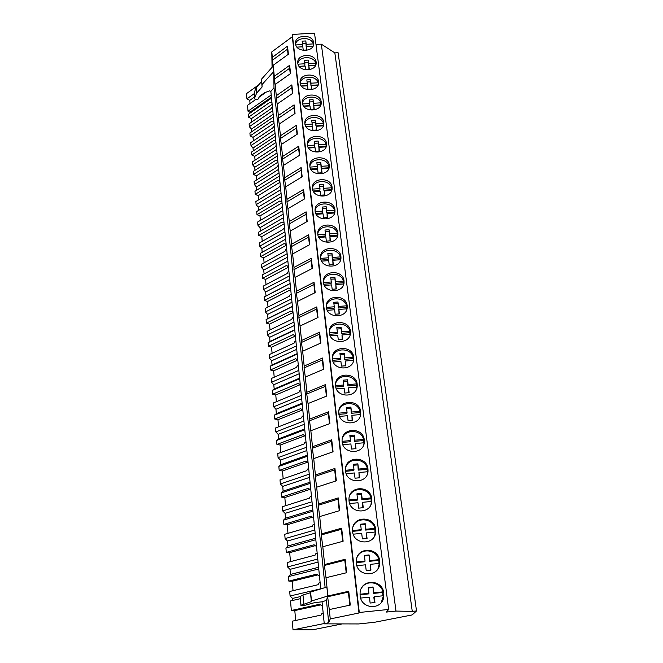 <?xml version="1.0" encoding="UTF-8"?>
<svg xmlns="http://www.w3.org/2000/svg" width="663" height="663" viewBox="0 0 663 663"><rect width="100%" height="100%" fill="white"/><g stroke="black" fill="none" stroke-linecap="round" stroke-linejoin="round"><path stroke-width="0.99" d="M412.27 611.385L395.977 611.087L386.405 612.073L388.659 609.446L359.296 612.479L358.965 613.002L330.249 618.919L328.715 622.648L324.265 623.85L358.666 623.941L374.529 622.284L412.113 614.941L416.513 610.946L412.27 611.385L334.84 52.891L338.089 52.692L416.513 610.946M395.977 611.087L321.331 44.156L334.84 52.891M315.986 44.438L321.331 44.156M388.659 609.446L314.535 33.15L292.325 34.443L292.3 36.73L271.789 51.913L272.062 67.319M359.296 612.479L292.325 34.443M383.802 593.194C382.592 578.923 360.713 578.724 360.067 592.987L360.108 595.614C361.111 609.687 382.733 610.408 383.811 596.41L383.802 593.194M302.452 103.047C303.057 112.412 321.605 112.113 321.248 102.757L321.199 101.862C320.478 92.48 301.947 92.919 302.411 102.317L302.452 103.047M300.09 82.867C300.679 92.033 319.052 91.734 318.679 82.577L318.638 81.723C317.933 72.54 299.577 72.971 300.049 82.171L300.09 82.867M323.445 282.38C324.19 293.477 344.147 293.295 344.056 282.198L343.998 280.781C343.103 269.634 323.121 270.048 323.395 281.228L323.445 282.38M338.801 413.555C339.655 425.944 360.473 425.986 360.73 413.613L360.672 411.64C359.644 399.159 338.735 399.441 338.743 411.947L338.801 413.555M335.569 385.965C336.406 398.082 357.05 398.065 357.224 385.957L357.166 384.117C356.164 371.918 335.437 372.241 335.511 384.465L335.569 385.965M332.42 359.073C333.232 370.932 353.711 370.857 353.81 359.014L353.744 357.291C352.774 345.365 332.229 345.721 332.362 357.672L332.42 359.073M352.617 531.569C353.561 545.077 374.976 545.492 375.706 532.033L375.672 529.331C374.52 515.681 352.923 515.698 352.559 529.364L352.617 531.569M379.684 560.815C378.498 546.859 356.76 546.776 356.263 560.741L356.313 563.144C357.282 576.934 378.813 577.49 379.7 563.757L379.684 560.815M345.522 470.979C346.426 483.915 367.559 484.114 368.023 471.202L367.965 468.898C366.879 455.846 345.614 456.028 345.464 469.106L345.522 470.979M349.02 500.863C349.948 514.082 371.222 514.38 371.81 501.195L371.769 498.709C370.65 485.357 349.21 485.457 348.962 498.833L349.02 500.863M364.269 439.892C363.208 427.129 342.125 427.362 342.058 440.149L342.116 441.89C342.995 454.545 363.97 454.661 364.327 442.022L364.269 439.892M320.602 258.056C321.323 268.921 341.097 268.706 340.964 257.849L340.906 256.523C340.028 245.617 320.237 246.039 320.544 256.971L320.602 258.056M315.107 211.141C315.795 221.541 335.213 221.293 334.997 210.892L334.939 209.715C334.111 199.273 314.693 199.72 315.058 210.179L315.107 211.141M312.455 188.507C313.127 198.693 332.37 198.428 332.122 188.251L332.064 187.132C331.26 176.922 312.016 177.361 312.406 187.604L312.455 188.507M309.87 166.396C310.524 176.366 329.586 176.093 329.312 166.131L329.254 165.07C328.467 155.084 309.414 155.523 309.82 165.543L309.87 166.396M326.362 307.309C327.132 318.654 347.263 318.497 347.23 307.16L347.172 305.651C346.243 294.256 326.08 294.654 326.304 306.082L326.362 307.309M350.42 331.152C349.467 319.491 329.113 319.864 329.296 331.558L329.354 332.867C330.141 344.462 350.454 344.346 350.478 332.751L350.42 331.152M337.89 232.837C337.036 222.171 317.428 222.602 317.768 233.293L317.817 234.312C318.53 244.945 338.122 244.713 337.948 234.089L337.89 232.837M326.511 143.523C325.748 133.735 306.87 134.183 307.3 143.987L307.342 144.799C307.972 154.562 326.867 154.272 326.561 144.517L326.511 143.523M316.127 62.024C315.439 53.032 297.256 53.454 297.745 62.471L297.786 63.126C298.35 72.11 316.558 71.811 316.168 62.836L316.127 62.024M323.826 122.456C323.08 112.876 304.375 113.323 304.831 122.92L304.872 123.691C305.486 133.246 324.207 132.956 323.875 123.401L323.826 122.456M295.524 43.816C296.071 52.617 314.121 52.319 313.715 43.526L313.665 42.747C313.002 33.937 294.985 34.36 295.483 43.186L295.524 43.816M358.965 613.002L292.3 36.73M330.249 618.919L329.287 609.57L350.296 605.07L348.746 591.263L327.887 595.987L326.005 577.722L346.658 572.708L345.15 559.282L324.638 564.511L322.806 546.735L343.127 541.24L341.66 528.179L321.48 533.872L319.699 516.576L339.688 510.618L338.254 497.905L318.406 504.054L316.665 487.214L336.34 480.816L334.948 468.443L315.414 475.015L313.723 458.605L333.075 451.801L331.724 439.751L312.497 446.721L310.848 430.726L329.901 423.549L328.583 411.806L309.654 419.149L308.046 403.56L326.809 396.018L325.525 384.573L306.878 392.264L305.311 377.073L323.793 369.183L322.541 358.028L304.176 366.059L302.651 351.233L320.851 343.02L319.632 332.146L301.541 340.484L300.049 326.022L317.991 317.511L316.798 306.894L298.972 315.538L297.513 301.416L315.19 292.615L314.03 282.264L296.46 291.19L295.035 277.399L312.464 268.324L311.328 258.222L294.007 267.413L292.615 253.954L309.795 244.622L308.693 234.752L291.612 244.191L290.253 231.039L307.201 221.467L306.115 211.837L289.275 221.508L287.949 208.663L304.657 198.859L303.604 189.444L286.988 199.339L285.695 186.784L302.179 176.772L301.143 167.573L284.75 177.676L283.491 165.402L299.751 155.183L298.74 146.191L282.571 156.493L281.327 144.493L297.38 134.083L296.394 125.29L280.432 135.782L279.222 124.039L295.06 113.448L294.099 104.853L278.344 115.519L277.159 104.033L292.797 93.276L291.853 84.864L276.297 95.696L275.145 84.458L290.576 73.535L289.656 65.314L274.3 76.303L273.164 65.297L288.405 54.225L287.502 46.178L272.344 57.316L271.789 51.913M349.84 605.162L348.373 592.067L327.638 596.75L329.287 609.57M327.638 596.75L326.445 600.429L322.044 601.772L324.265 623.85M328.715 622.648L326.445 600.429M327.887 595.987L311.469 601.001L311.345 601.614L301.01 605.269L304.889 605.302L314.038 602.808L322.044 601.772M320.759 588.918L270.844 91.444L269.75 90.823L264.636 92.671L259.772 96.11L257.932 99.301L256.772 99.715L254.816 99.069L254.758 97.776L256.622 93.127L262.076 87.019L261.479 79.212L273.181 66.068L273.164 65.297M348.373 592.067L348.746 591.263M262.076 87.019L262.001 84.632L273.744 71.554L273.993 87.698L270.844 91.444M325.127 587.575L273.993 87.698M327.82 596.186L326.876 587.037L310.615 592.042L311.469 601.001M346.21 572.815L344.801 560.26L324.414 565.44L326.005 577.722M324.414 565.44L324.638 564.511M342.688 541.356L341.337 529.314L321.273 534.958L322.806 546.735M321.273 534.958L321.48 533.872M339.249 510.75L337.956 499.198L318.223 505.289L319.699 516.576M318.223 505.289L318.406 504.054M335.909 480.957L334.666 469.876L315.24 476.39L316.665 487.214M315.24 476.39L315.414 475.015M332.66 451.951L331.467 441.326L312.348 448.229L313.723 458.605M312.348 448.229L312.497 446.721M329.486 423.698L328.342 413.505L309.522 420.781L310.848 430.726M309.522 420.781L309.654 419.149M326.403 396.176L325.309 386.396L306.762 394.021L308.046 403.56M306.762 394.021L306.878 392.264M323.395 369.349L322.342 359.959L304.077 367.915L305.311 377.073M304.077 367.915L304.176 366.059M320.461 343.194L319.45 334.185L301.45 342.456L302.651 351.233M301.45 342.456L301.541 340.484M317.602 317.693L316.632 309.041L298.897 317.602L300.049 326.022M298.897 317.602L298.972 315.538M314.809 292.806L313.881 284.51L296.394 293.353L297.513 301.416M296.394 293.353L296.46 291.19M312.082 268.523L311.196 260.559L293.958 269.667L295.035 277.399M293.958 269.667L294.007 267.413M309.43 244.821L308.568 237.172L291.579 246.528L292.615 253.954M291.579 246.528L291.612 244.191M306.836 221.674L306.008 214.34L289.25 223.928L290.253 231.039M289.25 223.928L289.275 221.508M304.3 199.066L303.505 192.03L286.971 201.834L287.949 208.663M286.971 201.834L286.988 199.339M301.822 176.988L301.06 170.225L284.75 180.245L285.695 186.784M284.75 180.245L284.75 177.676M299.403 155.399L298.673 148.918L282.579 159.128L283.491 165.402M282.579 159.128L282.571 156.493M297.032 134.307L296.336 128.083L280.449 138.484L281.327 144.493M280.449 138.484L280.432 135.782M294.72 113.68L294.049 107.713L278.369 118.287L279.222 124.039M278.369 118.287L278.344 115.519M292.458 93.508L291.819 87.781L276.338 98.522L277.159 104.033M276.338 98.522L276.297 95.696M290.245 73.775L289.632 68.281L274.341 79.179L275.145 84.458M274.341 79.179L274.3 76.303M273.744 71.554L273.181 66.068M324.224 623.518L293.021 629.85L312.77 629.775L342.216 623.9M322.392 605.186L321.19 605.452L319.989 604.184L291.339 610.507L290.51 600.951L300.331 598.697M293.021 629.85L292.267 621.173L321.074 615.098L321.978 613.358L323.179 613.101M300.165 596.866L300.961 605.601L300.206 596.501L302.991 595.009L310.491 592.697L310.615 592.042M311.345 601.614L310.491 592.697M271.416 97.179L249.885 112.221L248.012 111.227L271.2 94.991M255.429 99.723L247.506 105.326L248.012 111.227M258.62 84.922L246.487 93.632L246.943 98.837L249.769 100.37L250.05 103.527M291.339 610.507L294.803 610.565L295.673 620.452M320.13 582.711L318.953 582.992L318.058 584.716L289.69 591.479L290.087 595.996L292.549 598.407L292.731 600.446M317.163 553.091L315.994 553.406L315.116 555.113L287.178 562.522L287.56 566.931L289.996 569.351L290.444 574.448L288.405 576.619L288.786 581.078L292.217 581.244L293.046 590.675M314.262 524.234L313.118 524.566L312.248 526.265L284.725 534.287L285.098 538.588L287.51 541.016L287.734 543.494L287.949 545.981L285.919 548.036L286.3 552.387L289.69 552.652L290.485 561.652M311.444 496.098L310.317 496.454L309.455 498.137L282.339 506.747L282.703 510.933L285.09 513.377L285.513 518.226L283.499 520.157L283.872 524.4L287.228 524.764L287.982 533.342M308.693 468.658L307.574 469.039L306.729 470.705L280.01 479.863L280.358 483.957L282.72 486.402L283.134 491.134L281.145 492.957L281.502 497.093L284.825 497.548L285.546 505.728M305.999 441.89L304.905 442.296L304.068 443.953L277.731 453.625L278.079 457.619L280.408 460.072L280.615 462.376L280.814 464.688L278.841 466.404L279.189 470.448L282.479 470.987L283.167 478.777M303.381 415.767L302.303 416.19L301.474 417.839L275.51 428.008L275.841 431.903L278.153 434.364L278.551 438.873L276.587 440.489L276.927 444.425L280.192 445.055L280.847 452.481M300.828 390.267L299.759 390.714L298.947 392.347L273.33 402.988L273.662 406.792L275.949 409.253L276.338 413.662L274.391 415.171L274.722 419.024L277.963 419.729L278.584 426.806M298.325 365.379L297.273 365.835L296.469 367.451L271.217 378.54L271.532 382.261L273.794 384.722L274.175 389.032L272.244 390.449L272.576 394.212L275.775 394.991L276.372 401.728M295.889 341.064L294.853 341.544L294.057 343.144L269.137 354.655L269.451 358.285L271.697 360.755L272.062 364.965L270.148 366.291L270.471 369.962L273.645 370.824L274.209 377.222M293.502 317.304L292.482 317.801L291.695 319.392L267.114 331.301L267.421 334.856L269.634 337.326L269.998 341.437L268.101 342.68L268.416 346.268L271.557 347.197L272.095 353.288M291.173 294.099L290.17 294.604L289.391 296.187L265.134 308.469L265.432 311.95L267.628 314.419L267.802 316.425L267.976 318.439L266.095 319.591L266.402 323.105L269.518 324.099L270.032 329.892M288.894 271.407L287.899 271.929L287.137 273.504L263.194 286.143L263.493 289.54L265.664 292.01L266.004 295.947L264.139 297.024L264.438 300.455L267.521 301.508L268.009 307.01M287.866 261.123L262.225 274.946L262.515 278.303L265.573 279.413L266.037 284.642M286.673 249.222L285.687 249.76L284.933 251.318L261.297 264.297L261.587 267.628L263.741 270.098L264.073 273.943M285.662 239.169L260.352 253.341L260.634 256.631L263.667 257.799L264.106 262.763M284.493 227.533L282.778 229.63L259.448 242.931L259.73 246.188L261.86 248.658L262.175 252.321M283.507 217.696L258.512 232.207L258.794 235.423L261.802 236.65L262.216 241.349M282.363 206.309L280.673 208.406L257.634 222.014L257.907 225.205L260.012 227.666L260.319 231.155M281.402 196.687L256.722 211.522L256.995 214.671L259.971 215.939L260.368 220.398M280.283 185.549L278.609 187.646L255.852 201.544L256.125 204.66L258.214 207.129L258.504 210.444M279.338 176.126L254.965 191.267L255.23 194.35L258.18 195.668L258.553 199.894M278.245 165.228L276.587 167.325L254.111 181.496L254.377 184.546L256.448 187.016L256.722 190.173M277.316 156.004L253.241 171.435L253.498 174.452L256.432 175.819L256.78 179.814M276.247 145.338L274.615 147.426L252.412 161.863L252.669 164.855L254.716 167.316L254.982 170.316M275.344 136.313L251.55 152.009L251.807 154.968L254.716 156.377L255.048 160.148M274.291 125.862L272.675 127.951L250.738 142.636L250.995 145.562L253.026 148.023L253.274 150.866M273.405 117.019L249.901 132.973L250.158 135.874L253.034 137.332L253.349 140.887M272.377 106.784L270.777 108.881L249.106 123.79L249.354 126.666L251.368 129.119L251.6 131.821M271.515 98.132L248.285 114.326L248.534 117.169L251.385 118.66L251.683 122.017M249.885 112.221L249.968 113.158M321.19 605.452L322.417 605.476M320.652 604.88L294.803 610.565M288.082 54.465L287.485 49.195L272.394 60.242L273.015 66.259M272.394 60.242L272.344 57.316M254.327 93.723L254.816 99.069L254.269 92.422L256.125 87.74L261.562 81.607M287.485 49.195L287.502 46.178M262.001 84.632L261.479 79.212M254.327 93.574L246.943 98.837M259.142 97.105L266.244 92.091M254.625 96.931L249.769 100.37M292.549 598.407L300.19 596.634M290.087 595.996L320.743 588.81M288.786 581.078L316.997 574.083L318.182 575.285L319.392 575.36M319.359 574.995L318.182 575.285M288.405 576.619L318.754 568.97M317.817 574.92L292.217 581.244M290.444 574.448L318.588 567.304M289.996 569.351L318.066 562.1M344.801 560.26L345.15 559.282M287.56 566.931L317.759 559.042M285.919 548.036L315.82 539.707M316.408 545.583L315.248 545.898L314.088 544.754L286.3 552.387M315.058 545.715L289.69 552.652M287.949 545.981L315.671 538.223M287.51 541.016L315.157 533.143M315.248 545.898L316.45 546.005M341.337 529.314L341.66 528.179M285.098 538.588L314.85 530.027M283.872 524.4L311.245 516.162L312.389 517.248L313.582 517.397M313.533 516.908L312.389 517.248M283.499 520.157L312.953 511.181M312.364 517.231L287.228 524.764M285.513 518.226L312.82 509.864M285.09 513.377L312.331 504.916M337.956 499.198L338.254 497.905M282.703 510.933L312.008 501.75M281.145 492.957L310.168 483.368M310.723 488.954L309.604 489.319L308.477 488.291L281.502 497.093M309.977 489.377L284.825 497.548M283.134 491.134L310.052 482.216M282.72 486.402L309.563 477.385M309.604 489.319L310.781 489.501M334.666 469.876L334.948 468.443M280.358 483.957L309.24 474.169M279.189 470.448L305.776 461.1L308.046 462.285M307.988 461.688L306.886 462.078M278.841 466.404L307.441 456.243M307.582 462.202L282.479 470.987M280.814 464.688L307.342 455.241M280.408 460.072L306.87 450.533M331.467 441.326L331.724 439.751M278.079 457.619L306.546 447.268M276.587 440.489L304.789 429.773M305.32 435.094L304.226 435.5L303.14 434.572L276.927 444.425M305.187 435.699L280.192 445.055M278.551 438.873L304.698 428.92M278.153 434.364L304.242 424.32M304.226 435.5L305.386 435.74M328.342 413.505L328.583 411.806M275.841 431.903L303.911 421.013M274.722 419.024L300.563 408.681L302.784 409.833M302.718 409.137L301.64 409.56M274.391 415.171L302.195 403.941M302.784 409.842L277.963 419.729M276.338 413.662L302.121 403.228M275.949 409.253L301.673 398.736M325.309 386.396L325.525 384.573M273.662 406.792L301.342 395.397M272.244 390.449L299.668 378.722M300.173 383.794L299.112 384.242L298.052 383.405L272.576 394.212M300.264 384.664L275.775 394.991M274.175 389.032L299.61 378.142M273.794 384.722L299.17 373.758M299.112 384.242L300.248 384.54M322.342 359.959L322.541 358.028M271.532 382.261L298.831 370.377M270.471 369.962L295.607 358.724L297.77 359.843M297.695 359.048L296.643 359.52M270.148 366.291L297.198 354.1M297.795 360.075L273.645 370.824M272.062 364.965L297.148 353.644M271.697 360.755L296.717 349.368M319.45 334.185L319.632 332.146M269.451 358.285L296.378 345.953M268.101 342.68L294.778 330.05M295.267 334.881L294.231 335.37L293.212 334.616L268.416 346.268M295.383 336.05L271.557 347.197M269.998 341.437L294.745 329.718M269.634 337.326L294.331 325.533M294.231 335.37L295.35 335.718M316.632 309.041L316.798 306.894M267.421 334.856L293.982 322.085M266.402 323.105L290.866 311.063L292.988 312.149M292.897 311.27L291.877 311.767M266.095 319.591L292.424 306.546M293.029 312.58L269.518 324.099M267.976 318.439L292.4 306.331M267.628 314.419L291.993 302.245M313.881 284.51L314.03 282.264M265.432 311.95L291.645 298.764M264.139 297.024L290.121 283.573M290.585 288.198L289.582 288.712L288.579 288.04L264.438 300.455M290.726 289.64L267.521 301.508M266.004 295.947L290.112 283.474M265.664 292.01L289.706 279.471M289.582 288.712L290.676 289.109M311.196 260.559L311.328 258.222M263.493 289.54L289.358 275.965M262.515 278.303L286.341 265.54L288.413 266.584M288.322 265.639L287.328 266.17M288.48 267.206L265.573 279.413M263.741 270.098L287.477 257.219M308.568 237.172L308.693 234.752M261.587 267.628L287.12 253.689M286.109 243.586L285.131 244.125L284.162 243.536L260.634 256.631M286.275 245.269L263.667 257.799M261.86 248.658L285.289 235.448M285.131 244.125L286.201 244.564M306.008 214.34L306.115 211.837M259.73 246.188L284.933 231.893M258.794 235.423L282.024 222.014L284.046 223.025M283.938 222.014L282.977 222.569M284.12 223.812L261.802 236.65M260.012 227.666L283.151 214.157M303.505 192.03L303.604 189.444M257.907 225.205L282.794 210.577M281.825 200.914L280.872 201.477L279.927 200.955L256.995 214.671M282.015 202.82L259.971 215.939M258.214 207.129L281.062 193.323M280.872 201.477L281.932 201.958M301.06 170.225L301.143 167.573M256.125 204.66L280.706 189.726M255.23 194.35L277.88 180.353L279.861 181.339M279.753 180.261L278.808 180.842M279.952 182.284L258.18 195.668M256.448 187.016L279.015 172.927M298.673 148.918L298.74 146.191M254.377 184.546L278.651 169.314M277.722 160.056L276.794 160.645L275.883 160.189L253.498 174.452M277.938 162.17L256.432 175.819M254.716 167.316L277.018 152.971M276.794 160.645L277.838 161.159M296.336 128.083L296.394 125.29M252.669 164.855L276.653 149.341M251.807 154.968L273.918 140.44L275.858 141.434M275.742 140.274L274.822 140.871L273.918 140.44M275.965 142.487L254.716 156.377M253.026 148.023L275.054 133.42M274.822 140.871L275.858 141.401M294.049 107.713L294.099 104.853M250.995 145.562L274.689 129.774M273.794 120.906L272.891 121.511L271.996 121.114L273.918 122.133M250.158 135.874L271.996 121.114M274.026 123.202L253.034 137.332M251.368 129.119L273.131 114.285M272.891 121.511L273.91 122.058M291.819 87.781L291.853 84.864M249.354 126.666L272.766 110.622M248.534 117.169L270.114 102.177L272.021 103.229M271.896 101.928L271.001 102.55L270.114 102.177M272.137 104.323L251.385 118.66M271.001 102.55L272.012 103.113M289.632 68.281L289.656 65.314M360.026 594.222L368.951 593.31L368.247 587.493L373.037 587.004L373.75 592.821L382.982 591.877L382.559 592.473L383.048 595.78M361.352 588.454C366.051 579.445 380.554 581.733 382.982 591.877M381.225 602.592L383.471 595.739L374.23 596.683L374.951 602.551L370.128 603.04L369.424 597.181L360.639 598.076M374.23 596.683L373.841 597.264L374.512 602.733M373.037 587.004L373.368 593.41L382.559 592.473M372.656 587.617L368.305 587.932M360.042 594.769L368.587 593.899L368.951 593.31M373.75 592.821L373.368 593.41M356.23 561.934L365.048 561.055L364.368 555.403L369.084 554.931L369.78 560.583L378.888 559.68L378.963 563.475M357.009 557.384C360.962 547.646 376.393 549.262 378.888 559.68M377.976 568.763L379.369 563.434L370.244 564.346L370.949 570.047L366.2 570.52L365.504 564.818L356.876 565.68M370.244 564.346L370.518 570.221M369.084 554.931L369.424 561.304L378.49 560.401M368.727 555.677L364.435 555.975M356.263 562.622L364.708 561.776L365.048 561.055M369.78 560.583L369.424 561.304M352.542 530.541L361.252 529.696L360.589 524.193L365.247 523.745L365.926 529.24L374.91 528.37L374.993 532.058M353.006 526.886C356.346 516.742 372.382 517.836 374.91 528.37M374.496 536.143L375.374 532.024L366.374 532.903L367.062 538.439L362.371 538.903L361.7 533.359L353.222 534.179M366.374 532.903L366.631 538.613M365.247 523.745L365.586 530.085L374.529 529.215M364.907 524.607L360.672 524.889M352.592 531.345L360.937 530.533L361.252 529.696M365.926 529.24L365.586 530.085M348.953 500.001L357.564 499.181L356.918 493.827L361.509 493.396L362.172 498.75L371.04 497.905L371.123 501.501M349.227 497.001C352.078 486.675 368.495 487.363 371.04 497.905M370.924 504.634L371.487 501.46L362.611 502.305L363.274 507.701L358.65 508.14L357.995 502.745L349.666 503.532M362.611 502.305L362.852 507.866M361.509 493.396L361.849 499.703L370.675 498.866M361.194 494.374L357.017 494.648M349.028 500.921L357.266 500.142L357.564 499.181M362.172 498.75L361.849 499.703M345.464 470.274L353.976 469.487L353.338 464.282L357.879 463.86L358.517 469.072L367.269 468.26L367.352 471.758M345.614 467.78C348.083 457.395 364.725 457.777 367.269 468.26M367.352 474.144L367.708 471.725L358.948 472.537L359.595 477.783L355.028 478.205L354.39 472.959L346.202 473.714M358.948 472.537L359.18 477.948M357.879 463.86L358.219 470.133L366.929 469.329M357.581 464.945L353.454 465.202M345.564 471.302L353.686 470.548L353.976 469.487M358.517 469.072L358.219 470.133M342.067 441.334L350.47 440.58L349.857 435.508L354.34 435.102L354.962 440.174L363.597 439.395L363.689 442.801M342.141 439.221C344.304 428.87 361.07 429.019 363.597 439.395M363.796 444.591L364.028 442.768L355.376 443.547L356.006 448.66L351.498 449.066L350.884 443.953L342.837 444.682M355.376 443.547L355.6 448.818M354.34 435.102L354.68 441.343L363.283 440.564M354.059 436.287L349.981 436.536M342.199 442.461L350.205 441.74L350.47 440.58M354.962 440.174L354.68 441.343M338.76 413.157L347.064 412.427L346.467 407.48L350.893 407.09L351.498 412.038L360.026 411.284L360.108 414.599M338.785 411.333C340.707 401.074 357.514 401.049 360.026 411.284M360.299 415.9L360.44 414.566L351.904 415.32L352.517 420.301L348.067 420.69L347.462 415.709L339.555 416.405M351.904 415.32L352.111 420.45M350.893 407.09L351.233 413.298L359.727 412.552M350.628 408.375L346.608 408.615M338.934 414.375L346.815 413.687L347.064 412.427M351.498 412.038L351.233 413.298M335.544 385.692L343.749 384.996L343.169 380.172L347.528 379.8L348.125 384.615L356.545 383.894L356.628 387.126M335.528 384.109C337.26 373.982 354.059 373.824 356.545 383.894M356.868 388.021L356.951 387.093L348.514 387.822L349.111 392.67L344.727 393.051L344.138 388.195L336.365 388.866M348.514 387.822L348.713 392.819M347.528 379.8L347.876 385.965L356.255 385.253M347.288 381.167L343.318 381.399M335.751 387.01L343.517 386.347L343.749 384.996M348.125 384.615L347.876 385.965M332.412 358.932L340.517 358.26L339.945 353.561L344.254 353.205L344.835 357.896L353.147 357.2L353.23 360.349M332.37 357.531C333.953 347.553 350.694 347.304 353.147 357.2M353.503 360.912L353.545 360.324L345.216 361.02L345.804 365.744L341.462 366.109L340.89 361.376L333.265 362.023M345.216 361.02L345.406 365.893M344.254 353.205L344.603 359.338L352.882 358.642M344.022 354.655L340.102 354.879M332.66 360.332L340.293 359.694L340.517 358.26M344.835 357.896L344.603 359.338M329.354 332.851L337.359 332.196L336.804 327.613L341.064 327.273L341.627 331.848L349.84 331.177L349.915 334.243M329.296 331.583C330.762 321.787 347.42 321.472 349.84 331.177M350.205 334.517L342 334.89L342.572 339.497L338.287 339.854L337.732 335.238L330.232 335.851M342 334.89L342.183 339.638M341.064 327.273L341.412 333.365L349.592 332.702M340.848 328.807L336.978 329.014M329.652 334.326L337.16 333.713L337.359 332.196M341.627 331.848L341.412 333.365M326.378 307.408L334.285 306.778L333.746 302.311L337.948 301.98L338.503 306.439L346.608 305.8L346.683 308.784M326.304 306.256C327.679 296.643 344.221 296.278 346.608 305.8M346.989 308.817L338.868 309.414L339.423 313.906L335.188 314.245L334.641 309.745L327.282 310.334M338.868 309.414L339.033 314.047M337.948 301.98L338.296 308.038L346.376 307.392M337.749 303.588L333.92 303.787M326.718 308.958L334.094 308.37L334.285 306.778M338.503 306.439L338.296 308.038M323.469 282.587L331.285 281.982L330.754 277.623L334.914 277.308L335.453 281.659L343.467 281.037L343.525 283.955M323.387 281.535C324.696 272.112 341.113 271.722 343.467 281.037M343.799 283.93L335.809 284.551L336.348 288.944L332.163 289.267L331.633 284.883L324.406 285.438M335.809 284.551L335.967 289.076M334.914 277.308L335.263 283.325L343.243 282.711M334.724 278.982L330.945 279.181M323.867 284.212L331.11 283.648L331.285 281.982M335.453 281.659L335.263 283.325M320.643 258.371L328.359 257.791L327.845 253.531L331.948 253.225L332.47 257.476L340.392 256.879L340.45 259.722M320.552 257.385C321.795 248.161 338.072 247.755 340.392 256.879M340.674 259.705L332.818 260.302L333.348 264.587L329.221 264.893L328.699 260.617L321.605 261.156M332.818 260.302L332.975 264.711M331.948 253.225L332.296 259.208L340.185 258.611M331.773 254.973L328.036 255.156M321.091 260.062L328.193 259.523L328.359 257.791M332.47 257.476L332.296 259.208M317.884 234.735L325.5 234.172L324.994 230.02L329.055 229.721L329.569 233.873L337.392 233.293L337.442 236.069M317.776 233.807C318.986 224.782 335.113 224.367 337.392 233.293M337.624 236.061L329.909 236.625L330.423 240.81L326.337 241.108L325.831 236.931L318.87 237.445M329.909 236.625L330.05 240.934M329.055 229.721L329.403 235.672L337.202 235.092M328.898 231.536L325.201 231.71M318.389 236.484L325.351 235.97L325.5 234.172M329.569 233.873L329.403 235.672M315.182 211.654L322.707 211.107L322.218 207.055L326.229 206.765L326.726 210.817L334.467 210.262L334.5 212.98M315.074 210.776C316.251 201.942 332.221 201.535 334.467 210.262M334.641 212.972L327.058 213.511L327.563 217.597L323.527 217.887L323.038 213.809L316.201 214.298M327.058 213.511L327.199 217.721M326.229 206.765L326.577 212.682L334.285 212.127M326.08 208.638L322.433 208.812M315.762 213.461L322.574 212.972L322.707 211.107M326.726 210.817L326.577 212.682M312.555 189.112L319.989 188.59L319.508 184.629L323.469 184.347L323.958 188.309L331.608 187.77L331.633 190.422M312.439 188.267C313.591 179.632 329.403 179.234 331.608 187.77M331.724 190.414L324.282 190.944L324.771 194.93L320.784 195.212L320.304 191.217L313.591 191.69M324.282 190.944L324.414 195.046M323.469 184.347L323.817 190.231L331.442 189.693M323.337 186.278L319.723 186.444M313.193 190.977L319.856 190.505L319.989 188.59M323.958 188.309L323.817 190.231M309.986 167.093L317.32 166.587L316.856 162.717L320.776 162.452L321.248 166.322L328.815 165.8L328.823 168.394M309.861 166.28C311.005 157.835 326.644 157.454 328.815 165.8M328.873 168.385L321.572 168.891L322.044 172.786L318.107 173.051L317.635 169.156L311.055 169.612M321.572 168.891L321.688 172.902M320.776 162.452L321.124 168.294L328.657 167.78M320.652 164.432L317.08 164.59M310.698 169.007L317.204 168.559L317.32 166.587M321.248 166.322L321.124 168.294M307.475 145.57L314.726 145.089L314.262 141.302L318.141 141.045L318.605 144.824L326.08 144.327L326.08 146.863L318.92 147.343L319.384 151.147L315.489 151.404L315.024 147.6L308.568 148.031M307.342 144.783C308.477 136.528 323.95 136.164 326.08 144.327M318.92 147.343L319.027 151.263M318.141 141.045L318.489 146.855L325.939 146.357M318.025 143.084L314.494 143.233M308.262 147.542L314.618 147.111L314.726 145.089M318.605 144.824L318.489 146.855M305.03 124.536L312.182 124.072L311.734 120.376L315.563 120.127L316.019 123.824L323.411 123.343L323.387 125.771M304.881 123.766C306.024 115.702 321.315 115.362 323.411 123.343M323.362 125.821L316.326 126.277L316.781 129.998L312.928 130.255L312.48 126.525L306.14 126.94M316.326 126.277L316.433 130.105M315.563 120.127L315.911 125.895L323.279 125.415M315.455 122.207L311.975 122.357M305.883 126.55L312.082 126.144L312.182 124.072M316.019 123.824L315.911 125.895M302.635 103.975L309.696 103.527L309.256 99.906L313.052 99.665L313.491 103.287L320.809 102.823L320.743 105.144M302.477 103.213C303.621 95.331 318.746 95.016 320.809 102.823M320.693 105.243L313.79 105.682L314.237 109.32L310.425 109.569L309.986 105.931L303.778 106.32M313.79 105.682L313.889 109.428M313.052 99.665L313.392 105.409L320.685 104.945M312.953 101.804L309.505 101.936M303.571 106.03L309.604 105.649L309.696 103.527M313.491 103.287L313.392 105.409M300.289 83.861L307.259 83.43L306.836 79.892L310.582 79.659L311.022 83.198L318.257 82.751L318.157 84.972M300.124 83.115C301.275 75.408 316.226 75.126 318.257 82.751M318.091 85.129L311.312 85.544L311.751 89.107L307.98 89.339L307.549 85.784L301.458 86.157M311.312 85.544L311.403 89.207M310.582 79.659L310.93 85.361L318.141 84.914M310.499 81.839L307.085 81.972M301.317 85.958L307.184 85.593L307.259 83.43M311.022 83.198L310.93 85.361M298.002 64.187L304.881 63.772L304.466 60.316L308.179 60.093L308.602 63.549L315.762 63.118L315.663 65.173M297.828 63.449C298.988 55.924 313.765 55.659 315.762 63.118M315.53 65.446L308.883 65.852L309.314 69.333L305.585 69.557L305.162 66.076L299.195 66.433M308.883 65.852L308.975 69.433M308.179 60.093L308.519 65.761L315.588 65.33M308.096 62.305L304.723 62.43M299.112 66.325L304.814 65.985L304.881 63.772M308.602 63.549L308.519 65.761M295.773 44.943L302.56 44.545L302.146 41.156L305.817 40.94L306.24 44.33L313.317 43.907L313.234 45.764M295.582 44.206C296.759 36.855 311.353 36.622 313.317 43.907M313.035 46.195L306.513 46.576L306.936 49.982L303.24 50.197L302.834 46.791L296.991 47.139M306.513 46.576L306.596 50.081M305.817 40.94L306.165 46.576L313.044 46.17M305.751 43.194L302.411 43.319M296.974 47.114L302.494 46.791L302.56 44.545M306.24 44.33L306.165 46.576M301.01 605.269L300.206 596.501M303.811 603.844L302.991 595.009M254.758 97.776L254.269 92.422M256.622 93.127L256.125 87.74M383.38 596.998L383.811 596.41M379.294 564.478L379.7 563.757M375.316 532.87L375.706 532.033M371.446 502.148L371.81 501.195M367.675 472.271L368.023 471.202M364.004 443.191L364.327 442.022M360.423 414.889L360.73 413.613M356.934 387.316L357.224 385.957M353.536 360.465L353.81 359.014M350.221 334.285L350.478 332.751M346.989 308.767L347.23 307.16M343.865 283.681L344.056 282.198M340.815 259.134L340.964 257.849M337.823 235.208L337.948 234.089M334.906 211.878L334.997 210.892M332.047 189.112L332.122 188.251M329.246 166.894L329.312 166.131M326.511 145.197L326.561 144.517M323.834 124.006L323.875 123.401M321.215 103.295L321.248 102.757M318.654 83.057L318.679 82.577M316.152 63.267L316.168 62.836"/></g></svg>
